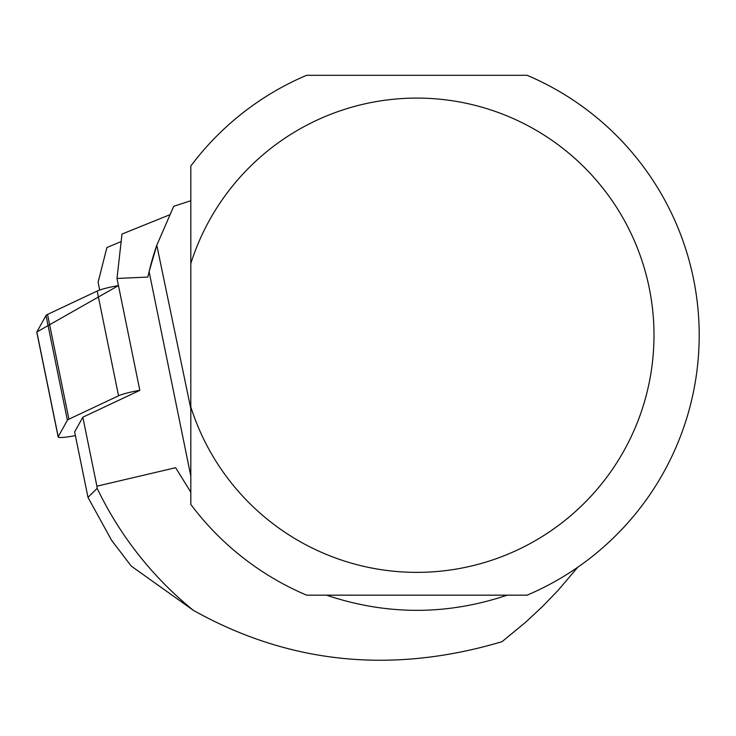 <?xml version="1.0" encoding="UTF-8"?>
<svg xmlns="http://www.w3.org/2000/svg" width="736" height="736" viewBox="0 0 736 736"><rect width="100%" height="100%" fill="white"/><g stroke="black" fill="none" stroke-linecap="round" stroke-linejoin="round"><path stroke-width="1.1" d="M116.996 278.447L147.872 277.067L149.104 271.639A275.2 275.2 0 0 1 156.796 245.208L173.733 206.282L190.817 200.726L190.817 263.516L190.817 166.032A282.348 282.348 0 0 1 306.627 75.284L527.077 75.284A282.348 282.348 0 0 1 527.077 595.166L306.627 595.166A282.348 282.348 0 0 1 190.817 504.427L190.817 406.944L190.817 492.209L175.637 467.71L96.904 486.183L97.161 488.327L87.998 497.398L74.64 431.949L82.828 417.211L139.831 390.347L116.996 278.447L121.992 234.066L169.335 214.94M190.817 476.091L149.104 271.639L156.796 245.208L190.817 408.756M507.214 595.166C446.973 615.397 386.731 615.397 326.49 595.166M190.817 263.516L190.817 406.944A237.139 237.139 0 0 0 555.8 527.399A237.139 237.139 0 0 0 555.8 143.06A237.139 237.139 0 0 0 190.817 263.516M97.161 488.327A354.458 354.458 0 0 0 193.384 610.365C289.248 663.9 392.122 674.342 502.016 641.691L525.752 622.141L542.487 606.528L558.274 590.171L577.751 567.244M87.998 497.398L111.578 540.279L131.238 566.067L193.384 610.365M82.828 417.211L96.904 486.183M99.691 290.058L98.1 282.256L106.895 247.544L120.842 241.702M47.536 314.438L97.18 291.051A17.94 2.107 -11.5 0 1 118.459 285.605L36.846 331.991L46.018 315.468A17.94 2.107 -11.5 0 1 47.536 314.438L68.908 419.189A17.94 2.107 168.5 0 0 67.39 420.219L58.218 436.733A17.94 2.107 168.5 0 0 58.172 436.963A17.94 2.107 168.5 0 0 75.385 435.602M36.929 332.405A17.94 2.107 -11.5 0 1 36.8 332.212A17.94 2.107 -11.5 0 1 36.846 331.991L58.218 436.733M139.831 390.347A17.94 2.107 168.5 0 0 118.551 395.793L68.908 419.189M67.39 420.219L46.018 315.468M118.551 395.793L97.18 291.051M58.172 436.963L36.8 332.212"/></g></svg>
